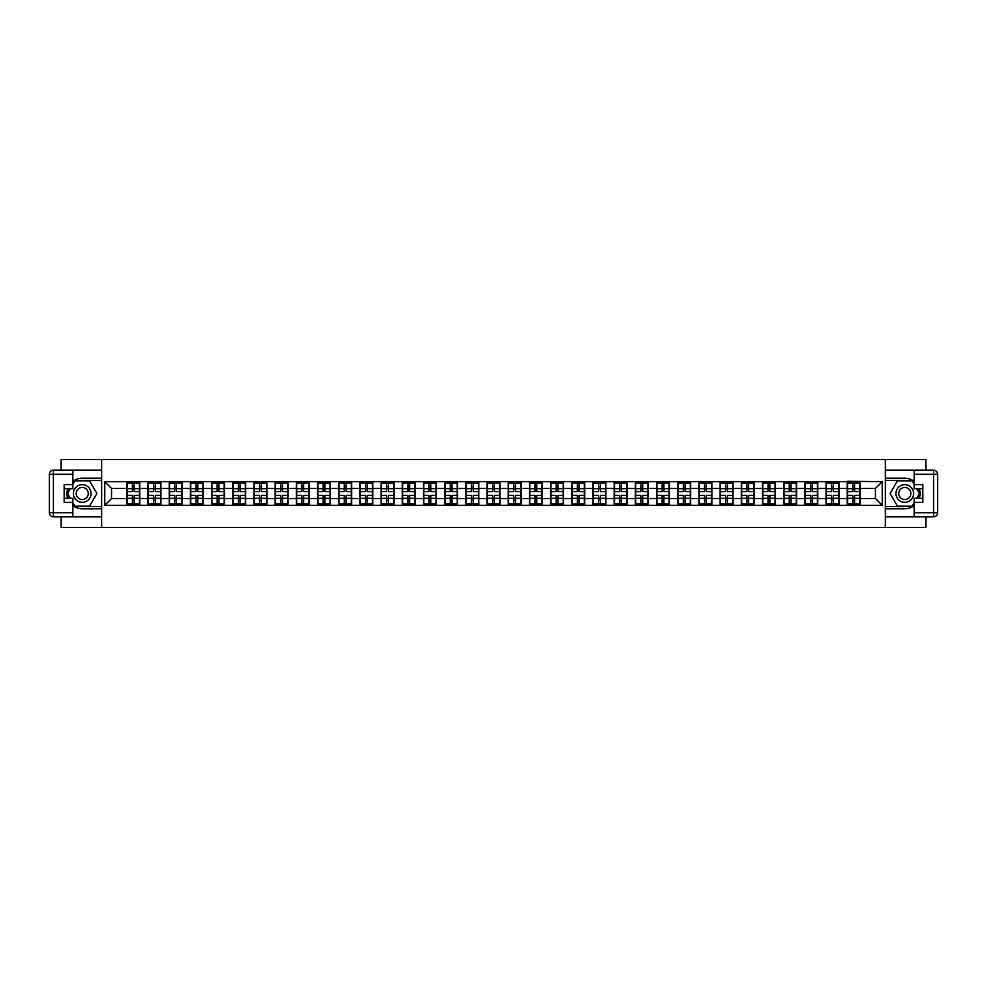 <?xml version="1.0" encoding="UTF-8"?>
<svg xmlns="http://www.w3.org/2000/svg" width="987" height="987" viewBox="0 0 987 987"><rect width="100%" height="100%" fill="white"/><g stroke="black" fill="none" stroke-linecap="round" stroke-linejoin="round"><path stroke-width="1.48" d="M61.169 516.793L61.169 527.453L925.831 527.453L925.831 516.793M925.831 470.207L925.831 459.547L885.351 459.547L885.351 527.453M885.351 459.547L61.169 459.547L61.169 470.207M101.649 527.453L101.649 459.547M875.444 498.521L875.444 488.479L860.158 488.479L860.158 498.521L875.444 498.521L882.23 505.319L882.23 481.681L847.253 481.274L847.253 488.479L838.975 488.479L838.975 498.521L847.253 498.521L847.253 488.479M882.23 505.319L104.77 505.319L104.77 481.681L126.842 481.681L126.842 488.479L111.556 488.479L111.556 498.521L126.842 498.521L126.842 488.479M847.253 481.681L126.842 481.681M847.253 498.521L847.253 505.319M838.975 498.521L838.975 505.319M838.975 481.681L838.975 488.479M817.779 498.521L826.07 498.521L826.07 488.479L817.779 488.479L817.779 505.319M826.07 498.521L826.07 505.319M826.07 481.681L826.07 488.479M817.779 481.681L817.779 488.479M796.595 498.521L804.886 498.521L804.886 488.479L796.595 488.479L796.595 505.319M804.886 498.521L804.886 505.319M804.886 481.681L804.886 488.479M796.595 481.681L796.595 488.479M775.412 498.521L783.69 498.521L783.69 488.479L775.412 488.479L775.412 505.319M783.69 498.521L783.69 505.319M783.69 481.681L783.69 488.479M775.412 481.681L775.412 488.479M754.216 498.521L762.507 498.521L762.507 488.479L754.216 488.479L754.216 505.319M762.507 498.521L762.507 505.319M762.507 481.681L762.507 488.479M754.216 481.681L754.216 488.479M733.033 498.521L741.311 498.521L741.311 488.479L733.033 488.479L733.033 505.319M741.311 498.521L741.311 505.319M741.311 481.681L741.311 488.479M733.033 481.681L733.033 488.479M711.837 498.521L720.128 498.521L720.128 488.479L711.837 488.479L711.837 505.319M720.128 498.521L720.128 505.319M720.128 481.681L720.128 488.479M711.837 481.681L711.837 488.479M690.653 498.521L698.932 498.521L698.932 488.479L690.653 488.479L690.653 505.319M698.932 498.521L698.932 505.319M698.932 481.681L698.932 488.479M690.653 481.681L690.653 488.479M669.457 498.521L677.748 498.521L677.748 488.479L669.457 488.479L669.457 505.319M677.748 498.521L677.748 505.319M677.748 481.681L677.748 488.479M669.457 481.681L669.457 488.479M648.274 498.521L656.565 498.521L656.565 488.479L648.274 488.479L648.274 505.319M656.565 498.521L656.565 505.319M656.565 481.681L656.565 488.479M648.274 481.681L648.274 488.479M627.09 498.521L635.369 498.521L635.369 488.479L627.09 488.479L627.09 505.319M635.369 498.521L635.369 505.319M635.369 481.681L635.369 488.479M627.09 481.681L627.09 488.479M605.895 498.521L614.185 498.521L614.185 488.479L605.895 488.479L605.895 505.319M614.185 498.521L614.185 505.319M614.185 481.681L614.185 488.479M605.895 481.681L605.895 488.479M584.711 498.521L592.99 498.521L592.99 488.479L584.711 488.479L584.711 505.319M592.99 498.521L592.99 505.319M592.99 481.681L592.99 488.479M584.711 481.681L584.711 488.479M563.515 498.521L571.806 498.521L571.806 488.479L563.515 488.479L563.515 505.319M571.806 498.521L571.806 505.319M571.806 481.681L571.806 488.479M563.515 481.681L563.515 488.479M542.332 498.521L550.61 498.521L550.61 488.479L542.332 488.479L542.332 505.319M550.61 498.521L550.61 505.319M550.61 481.681L550.61 488.479M542.332 481.681L542.332 488.479M521.136 498.521L529.427 498.521L529.427 488.479L521.136 488.479L521.136 505.319M529.427 498.521L529.427 505.319M529.427 481.681L529.427 488.479M521.136 481.681L521.136 488.479M499.953 498.521L508.231 498.521L508.231 488.479L499.953 488.479L499.953 505.319M508.231 498.521L508.231 505.319M508.231 481.681L508.231 488.479M499.953 481.681L499.953 488.479M478.769 498.521L487.047 498.521L487.047 488.479L478.769 488.479L478.769 505.319M487.047 498.521L487.047 505.319M487.047 481.681L487.047 488.479M478.769 481.681L478.769 488.479M457.573 498.521L465.864 498.521L465.864 488.479L457.573 488.479L457.573 505.319M465.864 498.521L465.864 505.319M465.864 481.681L465.864 488.479M457.573 481.681L457.573 488.479M436.39 498.521L444.668 498.521L444.668 488.479L436.39 488.479L436.39 505.319M444.668 498.521L444.668 505.319M444.668 481.681L444.668 488.479M436.39 481.681L436.39 488.479M415.194 498.521L423.485 498.521L423.485 488.479L415.194 488.479L415.194 505.319M423.485 498.521L423.485 505.319M423.485 481.681L423.485 488.479M415.194 481.681L415.194 488.479M394.01 498.521L402.289 498.521L402.289 488.479L394.01 488.479L394.01 505.319M402.289 498.521L402.289 505.319M402.289 481.681L402.289 488.479M394.01 481.681L394.01 488.479M372.815 498.521L381.105 498.521L381.105 488.479L372.815 488.479L372.815 505.319M381.105 498.521L381.105 505.319M381.105 481.681L381.105 488.479M372.815 481.681L372.815 488.479M351.631 498.521L359.91 498.521L359.91 488.479L351.631 488.479L351.631 505.319M359.91 498.521L359.91 505.319M359.91 481.681L359.91 488.479M351.631 481.681L351.631 488.479M330.435 498.521L338.726 498.521L338.726 488.479L330.435 488.479L330.435 505.319M338.726 498.521L338.726 505.319M338.726 481.681L338.726 488.479M330.435 481.681L330.435 488.479M309.252 498.521L317.543 498.521L317.543 488.479L309.252 488.479L309.252 505.319M317.543 498.521L317.543 505.319M317.543 481.681L317.543 488.479M309.252 481.681L309.252 488.479M288.068 498.521L296.347 498.521L296.347 488.479L288.068 488.479L288.068 505.319M296.347 498.521L296.347 505.319M296.347 481.681L296.347 488.479M288.068 481.681L288.068 488.479M266.872 498.521L275.163 498.521L275.163 488.479L266.872 488.479L266.872 505.319M275.163 498.521L275.163 505.319M275.163 481.681L275.163 488.479M266.872 481.681L266.872 488.479M245.689 498.521L253.967 498.521L253.967 488.479L245.689 488.479L245.689 505.319M253.967 498.521L253.967 505.319M253.967 481.681L253.967 488.479M245.689 481.681L245.689 488.479M224.493 498.521L232.784 498.521L232.784 488.479L224.493 488.479L224.493 505.319M232.784 498.521L232.784 505.319M232.784 481.681L232.784 488.479M224.493 481.681L224.493 488.479M203.31 498.521L211.588 498.521L211.588 488.479L203.31 488.479L203.31 505.319M211.588 498.521L211.588 505.319M211.588 481.681L211.588 488.479M203.31 481.681L203.31 488.479M182.114 498.521L190.405 498.521L190.405 488.479L182.114 488.479L182.114 505.319M190.405 498.521L190.405 505.319M190.405 481.681L190.405 488.479M182.114 481.681L182.114 488.479M160.93 498.521L169.221 498.521L169.221 488.479L160.93 488.479L160.93 505.319M169.221 498.521L169.221 505.319M169.221 481.681L169.221 488.479M160.93 481.681L160.93 488.479M139.747 498.521L148.025 498.521L148.025 488.479L139.747 488.479L139.747 505.319M148.025 498.521L148.025 505.319M148.025 481.681L148.025 488.479M139.747 481.681L139.747 488.479M126.842 498.521L126.842 505.319M111.556 498.521L104.77 505.319M104.77 481.681L111.556 488.479M860.158 498.521L860.158 505.319M860.158 481.681L860.158 488.479M882.23 481.681L875.444 488.479M127.175 488.688L132.406 488.688L132.406 481.619L127.175 481.619L127.175 495.338L132.406 495.338L132.406 498.312L134.17 498.299L134.17 495.338L139.401 495.338L139.401 481.619L134.17 481.619L134.17 483.112L139.401 483.112M132.406 486.714L134.17 486.714M134.17 483.309L132.406 483.309M127.175 491.662L132.406 491.662L132.406 488.688L134.17 488.701L134.17 491.662L139.401 491.662M127.175 483.112L132.406 483.112M132.406 503.691L134.17 503.691M132.406 500.286L134.17 500.286M127.175 505.381L132.406 505.381L132.406 503.888L127.175 503.888L127.175 505.381M127.175 495.338L127.175 498.312L132.406 498.312L132.406 503.888M127.175 498.312L127.175 503.888M139.401 495.338L139.401 505.381L134.17 505.381L134.17 503.888L139.401 503.888M139.401 498.312L134.17 498.312L134.17 503.888M139.401 488.688L134.17 488.688L134.17 483.112M148.371 488.688L153.602 488.688L153.602 481.619L148.371 481.619L148.371 495.338L153.602 495.338L153.602 498.312L155.366 498.299L155.366 495.338L160.597 495.338L160.597 481.619L155.366 481.619L155.366 483.112L160.597 483.112M153.602 486.714L155.366 486.714M155.366 483.309L153.602 483.309M148.371 491.662L153.602 491.662L153.602 488.688L155.366 488.701L155.366 491.662L160.597 491.662M148.371 483.112L153.602 483.112M153.602 503.691L155.366 503.691M153.602 500.286L155.366 500.286M148.371 505.381L153.602 505.381L153.602 503.888L148.371 503.888L148.371 505.381M148.371 495.338L148.371 498.312L153.602 498.312L153.602 503.888M148.371 498.312L148.371 503.888M160.597 495.338L160.597 505.381L155.366 505.381L155.366 503.888L160.597 503.888M160.597 498.312L155.366 498.312L155.366 503.888M160.597 488.688L155.366 488.688L155.366 483.112M169.554 488.688L174.785 488.688L174.785 481.619L169.554 481.619L169.554 495.338L174.785 495.338L174.785 498.312L176.55 498.299L176.55 495.338L181.781 495.338L181.781 481.619L176.55 481.619L176.55 483.112L181.781 483.112M174.785 486.714L176.55 486.714M176.55 483.309L174.785 483.309M169.554 491.662L174.785 491.662L174.785 488.688L176.55 488.701L176.55 491.662L181.781 491.662M169.554 483.112L174.785 483.112M174.785 503.691L176.55 503.691M174.785 500.286L176.55 500.286M169.554 505.381L174.785 505.381L174.785 503.888L169.554 503.888L169.554 505.381M169.554 495.338L169.554 498.312L174.785 498.312L174.785 503.888M169.554 498.312L169.554 503.888M181.781 495.338L181.781 505.381L176.55 505.381L176.55 503.888L181.781 503.888M181.781 498.312L176.55 498.312L176.55 503.888M181.781 488.688L176.55 488.688L176.55 483.112M190.75 488.688L195.969 488.688L195.969 481.619L190.75 481.619L190.75 495.338L195.969 495.338L195.969 498.312L197.745 498.299L197.745 495.338L202.964 495.338L202.964 481.619L197.745 481.619L197.745 483.112L202.964 483.112M195.969 486.714L197.745 486.714M197.745 483.309L195.969 483.309M190.75 491.662L195.969 491.662L195.969 488.688L197.745 488.701L197.745 491.662L202.964 491.662M190.75 483.112L195.969 483.112M195.969 503.691L197.745 503.691M195.969 500.286L197.745 500.286M190.75 505.381L195.969 505.381L195.969 503.888L190.75 503.888L190.75 505.381M190.75 495.338L190.75 498.312L195.969 498.312L195.969 503.888M190.75 498.312L190.75 503.888M202.964 495.338L202.964 505.381L197.745 505.381L197.745 503.888L202.964 503.888M202.964 498.312L197.745 498.312L197.745 503.888M202.964 488.688L197.745 488.688L197.745 483.112M211.934 488.688L217.165 488.688L217.165 481.619L211.934 481.619L211.934 495.338L217.165 495.338L217.165 498.312L218.929 498.299L218.929 495.338L224.16 495.338L224.16 481.619L218.929 481.619L218.929 483.112L224.16 483.112M217.165 486.714L218.929 486.714M218.929 483.309L217.165 483.309M211.934 491.662L217.165 491.662L217.165 488.688L218.929 488.701L218.929 491.662L224.16 491.662M211.934 483.112L217.165 483.112M217.165 503.691L218.929 503.691M217.165 500.286L218.929 500.286M211.934 505.381L217.165 505.381L217.165 503.888L211.934 503.888L211.934 505.381M211.934 495.338L211.934 498.312L217.165 498.312L217.165 503.888M211.934 498.312L211.934 503.888M224.16 495.338L224.16 505.381L218.929 505.381L218.929 503.888L224.16 503.888M224.16 498.312L218.929 498.312L218.929 503.888M224.16 488.688L218.929 488.688L218.929 483.112M233.117 488.688L238.348 488.688L238.348 481.619L233.117 481.619L233.117 495.338L238.348 495.338L238.348 498.312L240.112 498.299L240.112 495.338L245.344 495.338L245.344 481.619L240.112 481.619L240.112 483.112L245.344 483.112M238.348 486.714L240.112 486.714M240.112 483.309L238.348 483.309M233.117 491.662L238.348 491.662L238.348 488.688L240.112 488.701L240.112 491.662L245.344 491.662M233.117 483.112L238.348 483.112M238.348 503.691L240.112 503.691M238.348 500.286L240.112 500.286M233.117 505.381L238.348 505.381L238.348 503.888L233.117 503.888L233.117 505.381M233.117 495.338L233.117 498.312L238.348 498.312L238.348 503.888M233.117 498.312L233.117 503.888M245.344 495.338L245.344 505.381L240.112 505.381L240.112 503.888L245.344 503.888M245.344 498.312L240.112 498.312L240.112 503.888M245.344 488.688L240.112 488.688L240.112 483.112M77.8 501.149A8.834 8.834 0 0 0 89.866 497.917A8.834 8.834 0 0 0 86.634 485.851A8.834 8.834 0 0 0 74.568 489.083A8.834 8.834 0 0 0 77.8 501.149M79.194 498.731A6.045 6.045 0 0 0 87.448 496.523A6.045 6.045 0 0 0 85.24 488.269A6.045 6.045 0 0 0 76.986 490.477A6.045 6.045 0 0 0 79.194 498.731M72.853 484.333L74.889 480.805L89.558 480.805L96.886 493.5L89.558 506.195L74.889 506.195L72.853 502.667M70.336 498.324L67.56 493.5L70.336 488.676M900.366 501.149A8.834 8.834 0 0 0 912.432 497.917A8.834 8.834 0 0 0 909.2 485.851A8.834 8.834 0 0 0 897.134 489.083A8.834 8.834 0 0 0 900.366 501.149M901.76 498.731A6.045 6.045 0 0 0 910.014 496.523A6.045 6.045 0 0 0 907.806 488.269A6.045 6.045 0 0 0 899.552 490.477A6.045 6.045 0 0 0 901.76 498.731M914.147 502.667L912.111 506.195L897.442 506.195L890.114 493.5L897.442 480.805L912.111 480.805L914.147 484.333M916.664 488.676L919.44 493.5L916.664 498.324M72.853 505.566A15.286 15.286 0 0 0 82.217 508.786L101.513 508.786L101.513 516.793L53.421 516.793A4.071 4.071 0 0 1 49.35 512.722L49.35 474.278A4.071 4.071 0 0 1 53.421 470.207L72.853 470.207L72.853 488.676L64.155 488.676M72.853 470.207L101.513 470.207L101.513 478.214L82.217 478.214A15.286 15.286 0 0 0 72.853 481.434M67.721 488.676A15.286 15.286 0 0 0 67.721 498.324M101.513 508.786L101.513 478.214M64.155 498.324L72.853 498.324L72.853 516.793M72.853 484.605L64.155 484.605L64.155 502.395L72.853 502.395M101.513 480.398L74.654 480.398L72.853 483.519M72.853 503.481L74.654 506.602L101.513 506.602M69.867 488.676L67.079 493.5L69.867 498.324M914.147 481.434A15.286 15.286 0 0 0 904.783 478.214L885.487 478.214L885.487 470.207L933.579 470.207A4.071 4.071 0 0 1 937.65 474.278L937.65 512.722A4.071 4.071 0 0 1 933.579 516.793L914.147 516.793L914.147 498.324L922.845 498.324M914.147 516.793L885.487 516.793L885.487 508.786L904.783 508.786A15.286 15.286 0 0 0 914.147 505.566M919.279 498.324A15.286 15.286 0 0 0 919.279 488.676M885.487 478.214L885.487 508.786M922.845 488.676L914.147 488.676L914.147 470.207M914.147 502.395L922.845 502.395L922.845 484.605L914.147 484.605M885.487 506.602L912.346 506.602L914.147 503.481M914.147 483.519L912.346 480.398L885.487 480.398M917.133 498.324L919.921 493.5L917.133 488.676M254.313 488.688L259.544 488.688L259.544 481.619L254.313 481.619L254.313 495.338L259.544 495.338L259.544 498.312L261.308 498.299L261.308 495.338L266.539 495.338L266.539 481.619L261.308 481.619L261.308 483.112L266.539 483.112M259.544 486.714L261.308 486.714M261.308 483.309L259.544 483.309M254.313 491.662L259.544 491.662L259.544 488.688L261.308 488.701L261.308 491.662L266.539 491.662M254.313 483.112L259.544 483.112M259.544 503.691L261.308 503.691M259.544 500.286L261.308 500.286M254.313 505.381L259.544 505.381L259.544 503.888L254.313 503.888L254.313 505.381M254.313 495.338L254.313 498.312L259.544 498.312L259.544 503.888M254.313 498.312L254.313 503.888M266.539 495.338L266.539 505.381L261.308 505.381L261.308 503.888L266.539 503.888M266.539 498.312L261.308 498.312L261.308 503.888M266.539 488.688L261.308 488.688L261.308 483.112M275.496 488.688L280.727 488.688L280.727 481.619L275.496 481.619L275.496 495.338L280.727 495.338L280.727 498.312L282.492 498.299L282.492 495.338L287.723 495.338L287.723 481.619L282.492 481.619L282.492 483.112L287.723 483.112M280.727 486.714L282.492 486.714M282.492 483.309L280.727 483.309M275.496 491.662L280.727 491.662L280.727 488.688L282.492 488.701L282.492 491.662L287.723 491.662M275.496 483.112L280.727 483.112M280.727 503.691L282.492 503.691M280.727 500.286L282.492 500.286M275.496 505.381L280.727 505.381L280.727 503.888L275.496 503.888L275.496 505.381M275.496 495.338L275.496 498.312L280.727 498.312L280.727 503.888M275.496 498.312L275.496 503.888M287.723 495.338L287.723 505.381L282.492 505.381L282.492 503.888L287.723 503.888M287.723 498.312L282.492 498.312L282.492 503.888M287.723 488.688L282.492 488.688L282.492 483.112M296.692 488.688L301.923 488.688L301.923 481.619L296.692 481.619L296.692 495.338L301.923 495.338L301.923 498.312L303.688 498.299L303.688 495.338L308.919 495.338L308.919 481.619L303.688 481.619L303.688 483.112L308.919 483.112M301.923 486.714L303.688 486.714M303.688 483.309L301.923 483.309M296.692 491.662L301.923 491.662L301.923 488.688L303.688 488.701L303.688 491.662L308.919 491.662M296.692 483.112L301.923 483.112M301.923 503.691L303.688 503.691M301.923 500.286L303.688 500.286M296.692 505.381L301.923 505.381L301.923 503.888L296.692 503.888L296.692 505.381M296.692 495.338L296.692 498.312L301.923 498.312L301.923 503.888M296.692 498.312L296.692 503.888M308.919 495.338L308.919 505.381L303.688 505.381L303.688 503.888L308.919 503.888M308.919 498.312L303.688 498.312L303.688 503.888M308.919 488.688L303.688 488.688L303.688 483.112M317.876 488.688L323.107 488.688L323.107 481.619L317.876 481.619L317.876 495.338L323.107 495.338L323.107 498.312L324.871 498.299L324.871 495.338L330.102 495.338L330.102 481.619L324.871 481.619L324.871 483.112L330.102 483.112M323.107 486.714L324.871 486.714M324.871 483.309L323.107 483.309M317.876 491.662L323.107 491.662L323.107 488.688L324.871 488.701L324.871 491.662L330.102 491.662M317.876 483.112L323.107 483.112M323.107 503.691L324.871 503.691M323.107 500.286L324.871 500.286M317.876 505.381L323.107 505.381L323.107 503.888L317.876 503.888L317.876 505.381M317.876 495.338L317.876 498.312L323.107 498.312L323.107 503.888M317.876 498.312L317.876 503.888M330.102 495.338L330.102 505.381L324.871 505.381L324.871 503.888L330.102 503.888M330.102 498.312L324.871 498.312L324.871 503.888M330.102 488.688L324.871 488.688L324.871 483.112M339.072 488.688L344.29 488.688L344.29 481.619L339.072 481.619L339.072 495.338L344.29 495.338L344.29 498.312L346.067 498.299L346.067 495.338L351.286 495.338L351.286 481.619L346.067 481.619L346.067 483.112L351.286 483.112M344.29 486.714L346.067 486.714M346.067 483.309L344.29 483.309M339.072 491.662L344.29 491.662L344.29 488.688L346.067 488.701L346.067 491.662L351.286 491.662M339.072 483.112L344.29 483.112M344.29 503.691L346.067 503.691M344.29 500.286L346.067 500.286M339.072 505.381L344.29 505.381L344.29 503.888L339.072 503.888L339.072 505.381M339.072 495.338L339.072 498.312L344.29 498.312L344.29 503.888M339.072 498.312L339.072 503.888M351.286 495.338L351.286 505.381L346.067 505.381L346.067 503.888L351.286 503.888M351.286 498.312L346.067 498.312L346.067 503.888M351.286 488.688L346.067 488.688L346.067 483.112M360.255 488.688L365.486 488.688L365.486 481.619L360.255 481.619L360.255 495.338L365.486 495.338L365.486 498.312L367.25 498.299L367.25 495.338L372.481 495.338L372.481 481.619L367.25 481.619L367.25 483.112L372.481 483.112M365.486 486.714L367.25 486.714M367.25 483.309L365.486 483.309M360.255 491.662L365.486 491.662L365.486 488.688L367.25 488.701L367.25 491.662L372.481 491.662M360.255 483.112L365.486 483.112M365.486 503.691L367.25 503.691M365.486 500.286L367.25 500.286M360.255 505.381L365.486 505.381L365.486 503.888L360.255 503.888L360.255 505.381M360.255 495.338L360.255 498.312L365.486 498.312L365.486 503.888M360.255 498.312L360.255 503.888M372.481 495.338L372.481 505.381L367.25 505.381L367.25 503.888L372.481 503.888M372.481 498.312L367.25 498.312L367.25 503.888M372.481 488.688L367.25 488.688L367.25 483.112M381.438 488.688L386.67 488.688L386.67 481.619L381.438 481.619L381.438 495.338L386.67 495.338L386.67 498.312L388.434 498.299L388.434 495.338L393.665 495.338L393.665 481.619L388.434 481.619L388.434 483.112L393.665 483.112M386.67 486.714L388.434 486.714M388.434 483.309L386.67 483.309M381.438 491.662L386.67 491.662L386.67 488.688L388.434 488.701L388.434 491.662L393.665 491.662M381.438 483.112L386.67 483.112M386.67 503.691L388.434 503.691M386.67 500.286L388.434 500.286M381.438 505.381L386.67 505.381L386.67 503.888L381.438 503.888L381.438 505.381M381.438 495.338L381.438 498.312L386.67 498.312L386.67 503.888M381.438 498.312L381.438 503.888M393.665 495.338L393.665 505.381L388.434 505.381L388.434 503.888L393.665 503.888M393.665 498.312L388.434 498.312L388.434 503.888M393.665 488.688L388.434 488.688L388.434 483.112M402.634 488.688L407.865 488.688L407.865 481.619L402.634 481.619L402.634 495.338L407.865 495.338L407.865 498.312L409.63 498.299L409.63 495.338L414.861 495.338L414.861 481.619L409.63 481.619L409.63 483.112L414.861 483.112M407.865 486.714L409.63 486.714M409.63 483.309L407.865 483.309M402.634 491.662L407.865 491.662L407.865 488.688L409.63 488.701L409.63 491.662L414.861 491.662M402.634 483.112L407.865 483.112M407.865 503.691L409.63 503.691M407.865 500.286L409.63 500.286M402.634 505.381L407.865 505.381L407.865 503.888L402.634 503.888L402.634 505.381M402.634 495.338L402.634 498.312L407.865 498.312L407.865 503.888M402.634 498.312L402.634 503.888M414.861 495.338L414.861 505.381L409.63 505.381L409.63 503.888L414.861 503.888M414.861 498.312L409.63 498.312L409.63 503.888M414.861 488.688L409.63 488.688L409.63 483.112M423.818 488.688L429.049 488.688L429.049 481.619L423.818 481.619L423.818 495.338L429.049 495.338L429.049 498.312L430.813 498.299L430.813 495.338L436.044 495.338L436.044 481.619L430.813 481.619L430.813 483.112L436.044 483.112M429.049 486.714L430.813 486.714M430.813 483.309L429.049 483.309M423.818 491.662L429.049 491.662L429.049 488.688L430.813 488.701L430.813 491.662L436.044 491.662M423.818 483.112L429.049 483.112M429.049 503.691L430.813 503.691M429.049 500.286L430.813 500.286M423.818 505.381L429.049 505.381L429.049 503.888L423.818 503.888L423.818 505.381M423.818 495.338L423.818 498.312L429.049 498.312L429.049 503.888M423.818 498.312L423.818 503.888M436.044 495.338L436.044 505.381L430.813 505.381L430.813 503.888L436.044 503.888M436.044 498.312L430.813 498.312L430.813 503.888M436.044 488.688L430.813 488.688L430.813 483.112M445.014 488.688L450.245 488.688L450.245 481.619L445.014 481.619L445.014 495.338L450.245 495.338L450.245 498.312L452.009 498.299L452.009 495.338L457.24 495.338L457.24 481.619L452.009 481.619L452.009 483.112L457.24 483.112M450.245 486.714L452.009 486.714M452.009 483.309L450.245 483.309M445.014 491.662L450.245 491.662L450.245 488.688L452.009 488.701L452.009 491.662L457.24 491.662M445.014 483.112L450.245 483.112M450.245 503.691L452.009 503.691M450.245 500.286L452.009 500.286M445.014 505.381L450.245 505.381L450.245 503.888L445.014 503.888L445.014 505.381M445.014 495.338L445.014 498.312L450.245 498.312L450.245 503.888M445.014 498.312L445.014 503.888M457.24 495.338L457.24 505.381L452.009 505.381L452.009 503.888L457.24 503.888M457.24 498.312L452.009 498.312L452.009 503.888M457.24 488.688L452.009 488.688L452.009 483.112M466.197 488.688L471.428 488.688L471.428 481.619L466.197 481.619L466.197 495.338L471.428 495.338L471.428 498.312L473.192 498.299L473.192 495.338L478.424 495.338L478.424 481.619L473.192 481.619L473.192 483.112L478.424 483.112M471.428 486.714L473.192 486.714M473.192 483.309L471.428 483.309M466.197 491.662L471.428 491.662L471.428 488.688L473.192 488.701L473.192 491.662L478.424 491.662M466.197 483.112L471.428 483.112M471.428 503.691L473.192 503.691M471.428 500.286L473.192 500.286M466.197 505.381L471.428 505.381L471.428 503.888L466.197 503.888L466.197 505.381M466.197 495.338L466.197 498.312L471.428 498.312L471.428 503.888M466.197 498.312L466.197 503.888M478.424 495.338L478.424 505.381L473.192 505.381L473.192 503.888L478.424 503.888M478.424 498.312L473.192 498.312L473.192 503.888M478.424 488.688L473.192 488.688L473.192 483.112M487.393 488.688L492.612 488.688L492.612 481.619L487.393 481.619L487.393 495.338L492.612 495.338L492.612 498.312L494.388 498.299L494.388 495.338L499.607 495.338L499.607 481.619L494.388 481.619L494.388 483.112L499.607 483.112M492.612 486.714L494.388 486.714M494.388 483.309L492.612 483.309M487.393 491.662L492.612 491.662L492.612 488.688L494.388 488.701L494.388 491.662L499.607 491.662M487.393 483.112L492.612 483.112M492.612 503.691L494.388 503.691M492.612 500.286L494.388 500.286M487.393 505.381L492.612 505.381L492.612 503.888L487.393 503.888L487.393 505.381M487.393 495.338L487.393 498.312L492.612 498.312L492.612 503.888M487.393 498.312L487.393 503.888M499.607 495.338L499.607 505.381L494.388 505.381L494.388 503.888L499.607 503.888M499.607 498.312L494.388 498.312L494.388 503.888M499.607 488.688L494.388 488.688L494.388 483.112M508.576 488.688L513.808 488.688L513.808 481.619L508.576 481.619L508.576 495.338L513.808 495.338L513.808 498.312L515.572 498.299L515.572 495.338L520.803 495.338L520.803 481.619L515.572 481.619L515.572 483.112L520.803 483.112M513.808 486.714L515.572 486.714M515.572 483.309L513.808 483.309M508.576 491.662L513.808 491.662L513.808 488.688L515.572 488.701L515.572 491.662L520.803 491.662M508.576 483.112L513.808 483.112M513.808 503.691L515.572 503.691M513.808 500.286L515.572 500.286M508.576 505.381L513.808 505.381L513.808 503.888L508.576 503.888L508.576 505.381M508.576 495.338L508.576 498.312L513.808 498.312L513.808 503.888M508.576 498.312L508.576 503.888M520.803 495.338L520.803 505.381L515.572 505.381L515.572 503.888L520.803 503.888M520.803 498.312L515.572 498.312L515.572 503.888M520.803 488.688L515.572 488.688L515.572 483.112M529.76 488.688L534.991 488.688L534.991 481.619L529.76 481.619L529.76 495.338L534.991 495.338L534.991 498.312L536.755 498.299L536.755 495.338L541.986 495.338L541.986 481.619L536.755 481.619L536.755 483.112L541.986 483.112M534.991 486.714L536.755 486.714M536.755 483.309L534.991 483.309M529.76 491.662L534.991 491.662L534.991 488.688L536.755 488.701L536.755 491.662L541.986 491.662M529.76 483.112L534.991 483.112M534.991 503.691L536.755 503.691M534.991 500.286L536.755 500.286M529.76 505.381L534.991 505.381L534.991 503.888L529.76 503.888L529.76 505.381M529.76 495.338L529.76 498.312L534.991 498.312L534.991 503.888M529.76 498.312L529.76 503.888M541.986 495.338L541.986 505.381L536.755 505.381L536.755 503.888L541.986 503.888M541.986 498.312L536.755 498.312L536.755 503.888M541.986 488.688L536.755 488.688L536.755 483.112M550.956 488.688L556.187 488.688L556.187 481.619L550.956 481.619L550.956 495.338L556.187 495.338L556.187 498.312L557.951 498.299L557.951 495.338L563.182 495.338L563.182 481.619L557.951 481.619L557.951 483.112L563.182 483.112M556.187 486.714L557.951 486.714M557.951 483.309L556.187 483.309M550.956 491.662L556.187 491.662L556.187 488.688L557.951 488.701L557.951 491.662L563.182 491.662M550.956 483.112L556.187 483.112M556.187 503.691L557.951 503.691M556.187 500.286L557.951 500.286M550.956 505.381L556.187 505.381L556.187 503.888L550.956 503.888L550.956 505.381M550.956 495.338L550.956 498.312L556.187 498.312L556.187 503.888M550.956 498.312L550.956 503.888M563.182 495.338L563.182 505.381L557.951 505.381L557.951 503.888L563.182 503.888M563.182 498.312L557.951 498.312L557.951 503.888M563.182 488.688L557.951 488.688L557.951 483.112M572.139 488.688L577.37 488.688L577.37 481.619L572.139 481.619L572.139 495.338L577.37 495.338L577.37 498.312L579.135 498.299L579.135 495.338L584.366 495.338L584.366 481.619L579.135 481.619L579.135 483.112L584.366 483.112M577.37 486.714L579.135 486.714M579.135 483.309L577.37 483.309M572.139 491.662L577.37 491.662L577.37 488.688L579.135 488.701L579.135 491.662L584.366 491.662M572.139 483.112L577.37 483.112M577.37 503.691L579.135 503.691M577.37 500.286L579.135 500.286M572.139 505.381L577.37 505.381L577.37 503.888L572.139 503.888L572.139 505.381M572.139 495.338L572.139 498.312L577.37 498.312L577.37 503.888M572.139 498.312L572.139 503.888M584.366 495.338L584.366 505.381L579.135 505.381L579.135 503.888L584.366 503.888M584.366 498.312L579.135 498.312L579.135 503.888M584.366 488.688L579.135 488.688L579.135 483.112M593.335 488.688L598.566 488.688L598.566 481.619L593.335 481.619L593.335 495.338L598.566 495.338L598.566 498.312L600.33 498.299L600.33 495.338L605.562 495.338L605.562 481.619L600.33 481.619L600.33 483.112L605.562 483.112M598.566 486.714L600.33 486.714M600.33 483.309L598.566 483.309M593.335 491.662L598.566 491.662L598.566 488.688L600.33 488.701L600.33 491.662L605.562 491.662M593.335 483.112L598.566 483.112M598.566 503.691L600.33 503.691M598.566 500.286L600.33 500.286M593.335 505.381L598.566 505.381L598.566 503.888L593.335 503.888L593.335 505.381M593.335 495.338L593.335 498.312L598.566 498.312L598.566 503.888M593.335 498.312L593.335 503.888M605.562 495.338L605.562 505.381L600.33 505.381L600.33 503.888L605.562 503.888M605.562 498.312L600.33 498.312L600.33 503.888M605.562 488.688L600.33 488.688L600.33 483.112M614.519 488.688L619.75 488.688L619.75 481.619L614.519 481.619L614.519 495.338L619.75 495.338L619.75 498.312L621.514 498.299L621.514 495.338L626.745 495.338L626.745 481.619L621.514 481.619L621.514 483.112L626.745 483.112M619.75 486.714L621.514 486.714M621.514 483.309L619.75 483.309M614.519 491.662L619.75 491.662L619.75 488.688L621.514 488.701L621.514 491.662L626.745 491.662M614.519 483.112L619.75 483.112M619.75 503.691L621.514 503.691M619.75 500.286L621.514 500.286M614.519 505.381L619.75 505.381L619.75 503.888L614.519 503.888L614.519 505.381M614.519 495.338L614.519 498.312L619.75 498.312L619.75 503.888M614.519 498.312L614.519 503.888M626.745 495.338L626.745 505.381L621.514 505.381L621.514 503.888L626.745 503.888M626.745 498.312L621.514 498.312L621.514 503.888M626.745 488.688L621.514 488.688L621.514 483.112M635.714 488.688L640.933 488.688L640.933 481.619L635.714 481.619L635.714 495.338L640.933 495.338L640.933 498.312L642.71 498.299L642.71 495.338L647.928 495.338L647.928 481.619L642.71 481.619L642.71 483.112L647.928 483.112M640.933 486.714L642.71 486.714M642.71 483.309L640.933 483.309M635.714 491.662L640.933 491.662L640.933 488.688L642.71 488.701L642.71 491.662L647.928 491.662M635.714 483.112L640.933 483.112M640.933 503.691L642.71 503.691M640.933 500.286L642.71 500.286M635.714 505.381L640.933 505.381L640.933 503.888L635.714 503.888L635.714 505.381M635.714 495.338L635.714 498.312L640.933 498.312L640.933 503.888M635.714 498.312L635.714 503.888M647.928 495.338L647.928 505.381L642.71 505.381L642.71 503.888L647.928 503.888M647.928 498.312L642.71 498.312L642.71 503.888M647.928 488.688L642.71 488.688L642.71 483.112M656.898 488.688L662.129 488.688L662.129 481.619L656.898 481.619L656.898 495.338L662.129 495.338L662.129 498.312L663.893 498.299L663.893 495.338L669.124 495.338L669.124 481.619L663.893 481.619L663.893 483.112L669.124 483.112M662.129 486.714L663.893 486.714M663.893 483.309L662.129 483.309M656.898 491.662L662.129 491.662L662.129 488.688L663.893 488.701L663.893 491.662L669.124 491.662M656.898 483.112L662.129 483.112M662.129 503.691L663.893 503.691M662.129 500.286L663.893 500.286M656.898 505.381L662.129 505.381L662.129 503.888L656.898 503.888L656.898 505.381M656.898 495.338L656.898 498.312L662.129 498.312L662.129 503.888M656.898 498.312L656.898 503.888M669.124 495.338L669.124 505.381L663.893 505.381L663.893 503.888L669.124 503.888M669.124 498.312L663.893 498.312L663.893 503.888M669.124 488.688L663.893 488.688L663.893 483.112M678.081 488.688L683.312 488.688L683.312 481.619L678.081 481.619L678.081 495.338L683.312 495.338L683.312 498.312L685.077 498.299L685.077 495.338L690.308 495.338L690.308 481.619L685.077 481.619L685.077 483.112L690.308 483.112M683.312 486.714L685.077 486.714M685.077 483.309L683.312 483.309M678.081 491.662L683.312 491.662L683.312 488.688L685.077 488.701L685.077 491.662L690.308 491.662M678.081 483.112L683.312 483.112M683.312 503.691L685.077 503.691M683.312 500.286L685.077 500.286M678.081 505.381L683.312 505.381L683.312 503.888L678.081 503.888L678.081 505.381M678.081 495.338L678.081 498.312L683.312 498.312L683.312 503.888M678.081 498.312L678.081 503.888M690.308 495.338L690.308 505.381L685.077 505.381L685.077 503.888L690.308 503.888M690.308 498.312L685.077 498.312L685.077 503.888M690.308 488.688L685.077 488.688L685.077 483.112M699.277 488.688L704.508 488.688L704.508 481.619L699.277 481.619L699.277 495.338L704.508 495.338L704.508 498.312L706.273 498.299L706.273 495.338L711.504 495.338L711.504 481.619L706.273 481.619L706.273 483.112L711.504 483.112M704.508 486.714L706.273 486.714M706.273 483.309L704.508 483.309M699.277 491.662L704.508 491.662L704.508 488.688L706.273 488.701L706.273 491.662L711.504 491.662M699.277 483.112L704.508 483.112M704.508 503.691L706.273 503.691M704.508 500.286L706.273 500.286M699.277 505.381L704.508 505.381L704.508 503.888L699.277 503.888L699.277 505.381M699.277 495.338L699.277 498.312L704.508 498.312L704.508 503.888M699.277 498.312L699.277 503.888M711.504 495.338L711.504 505.381L706.273 505.381L706.273 503.888L711.504 503.888M711.504 498.312L706.273 498.312L706.273 503.888M711.504 488.688L706.273 488.688L706.273 483.112M720.461 488.688L725.692 488.688L725.692 481.619L720.461 481.619L720.461 495.338L725.692 495.338L725.692 498.312L727.456 498.299L727.456 495.338L732.687 495.338L732.687 481.619L727.456 481.619L727.456 483.112L732.687 483.112M725.692 486.714L727.456 486.714M727.456 483.309L725.692 483.309M720.461 491.662L725.692 491.662L725.692 488.688L727.456 488.701L727.456 491.662L732.687 491.662M720.461 483.112L725.692 483.112M725.692 503.691L727.456 503.691M725.692 500.286L727.456 500.286M720.461 505.381L725.692 505.381L725.692 503.888L720.461 503.888L720.461 505.381M720.461 495.338L720.461 498.312L725.692 498.312L725.692 503.888M720.461 498.312L720.461 503.888M732.687 495.338L732.687 505.381L727.456 505.381L727.456 503.888L732.687 503.888M732.687 498.312L727.456 498.312L727.456 503.888M732.687 488.688L727.456 488.688L727.456 483.112M741.656 488.688L746.888 488.688L746.888 481.619L741.656 481.619L741.656 495.338L746.888 495.338L746.888 498.312L748.652 498.299L748.652 495.338L753.883 495.338L753.883 481.619L748.652 481.619L748.652 483.112L753.883 483.112M746.888 486.714L748.652 486.714M748.652 483.309L746.888 483.309M741.656 491.662L746.888 491.662L746.888 488.688L748.652 488.701L748.652 491.662L753.883 491.662M741.656 483.112L746.888 483.112M746.888 503.691L748.652 503.691M746.888 500.286L748.652 500.286M741.656 505.381L746.888 505.381L746.888 503.888L741.656 503.888L741.656 505.381M741.656 495.338L741.656 498.312L746.888 498.312L746.888 503.888M741.656 498.312L741.656 503.888M753.883 495.338L753.883 505.381L748.652 505.381L748.652 503.888L753.883 503.888M753.883 498.312L748.652 498.312L748.652 503.888M753.883 488.688L748.652 488.688L748.652 483.112M762.84 488.688L768.071 488.688L768.071 481.619L762.84 481.619L762.84 495.338L768.071 495.338L768.071 498.312L769.835 498.299L769.835 495.338L775.066 495.338L775.066 481.619L769.835 481.619L769.835 483.112L775.066 483.112M768.071 486.714L769.835 486.714M769.835 483.309L768.071 483.309M762.84 491.662L768.071 491.662L768.071 488.688L769.835 488.701L769.835 491.662L775.066 491.662M762.84 483.112L768.071 483.112M768.071 503.691L769.835 503.691M768.071 500.286L769.835 500.286M762.84 505.381L768.071 505.381L768.071 503.888L762.84 503.888L762.84 505.381M762.84 495.338L762.84 498.312L768.071 498.312L768.071 503.888M762.84 498.312L762.84 503.888M775.066 495.338L775.066 505.381L769.835 505.381L769.835 503.888L775.066 503.888M775.066 498.312L769.835 498.312L769.835 503.888M775.066 488.688L769.835 488.688L769.835 483.112M784.036 488.688L789.255 488.688L789.255 481.619L784.036 481.619L784.036 495.338L789.255 495.338L789.255 498.312L791.031 498.299L791.031 495.338L796.25 495.338L796.25 481.619L791.031 481.619L791.031 483.112L796.25 483.112M789.255 486.714L791.031 486.714M791.031 483.309L789.255 483.309M784.036 491.662L789.255 491.662L789.255 488.688L791.031 488.701L791.031 491.662L796.25 491.662M784.036 483.112L789.255 483.112M789.255 503.691L791.031 503.691M789.255 500.286L791.031 500.286M784.036 505.381L789.255 505.381L789.255 503.888L784.036 503.888L784.036 505.381M784.036 495.338L784.036 498.312L789.255 498.312L789.255 503.888M784.036 498.312L784.036 503.888M796.25 495.338L796.25 505.381L791.031 505.381L791.031 503.888L796.25 503.888M796.25 498.312L791.031 498.312L791.031 503.888M796.25 488.688L791.031 488.688L791.031 483.112M805.219 488.688L810.45 488.688L810.45 481.619L805.219 481.619L805.219 495.338L810.45 495.338L810.45 498.312L812.215 498.299L812.215 495.338L817.446 495.338L817.446 481.619L812.215 481.619L812.215 483.112L817.446 483.112M810.45 486.714L812.215 486.714M812.215 483.309L810.45 483.309M805.219 491.662L810.45 491.662L810.45 488.688L812.215 488.701L812.215 491.662L817.446 491.662M805.219 483.112L810.45 483.112M810.45 503.691L812.215 503.691M810.45 500.286L812.215 500.286M805.219 505.381L810.45 505.381L810.45 503.888L805.219 503.888L805.219 505.381M805.219 495.338L805.219 498.312L810.45 498.312L810.45 503.888M805.219 498.312L805.219 503.888M817.446 495.338L817.446 505.381L812.215 505.381L812.215 503.888L817.446 503.888M817.446 498.312L812.215 498.312L812.215 503.888M817.446 488.688L812.215 488.688L812.215 483.112M826.403 488.688L831.634 488.688L831.634 481.619L826.403 481.619L826.403 495.338L831.634 495.338L831.634 498.312L833.398 498.299L833.398 495.338L838.629 495.338L838.629 481.619L833.398 481.619L833.398 483.112L838.629 483.112M831.634 486.714L833.398 486.714M833.398 483.309L831.634 483.309M826.403 491.662L831.634 491.662L831.634 488.688L833.398 488.701L833.398 491.662L838.629 491.662M826.403 483.112L831.634 483.112M831.634 503.691L833.398 503.691M831.634 500.286L833.398 500.286M826.403 505.381L831.634 505.381L831.634 503.888L826.403 503.888L826.403 505.381M826.403 495.338L826.403 498.312L831.634 498.312L831.634 503.888M826.403 498.312L826.403 503.888M838.629 495.338L838.629 505.381L833.398 505.381L833.398 503.888L838.629 503.888M838.629 498.312L833.398 498.312L833.398 503.888M838.629 488.688L833.398 488.688L833.398 483.112M847.599 488.688L852.83 488.688L852.83 481.619L847.599 481.619L847.599 495.338L852.83 495.338L852.83 498.312L854.594 498.299L854.594 495.338L859.825 495.338L859.825 481.619L854.594 481.619L854.594 483.112L859.825 483.112M852.83 486.714L854.594 486.714M854.594 483.309L852.83 483.309M847.599 491.662L852.83 491.662L852.83 488.688L854.594 488.701L854.594 491.662L859.825 491.662M847.599 483.112L852.83 483.112M852.83 503.691L854.594 503.691M852.83 500.286L854.594 500.286M847.599 505.381L852.83 505.381L852.83 503.888L847.599 503.888L847.599 505.381M847.599 495.338L847.599 498.312L852.83 498.312L852.83 503.888M847.599 498.312L847.599 503.888M859.825 495.338L859.825 505.381L854.594 505.381L854.594 503.888L859.825 503.888M859.825 498.312L854.594 498.312L854.594 503.888M859.825 488.688L854.594 488.688L854.594 483.112M72.853 474.278L53.421 474.278L53.421 512.722L72.853 512.722M49.35 474.278L53.421 474.278L53.421 470.207M53.421 516.793L53.421 512.722L49.35 512.722M914.147 512.722L933.579 512.722L933.579 474.278L914.147 474.278M937.65 512.722L933.579 512.722L933.579 516.793M933.579 470.207L933.579 474.278L937.65 474.278"/></g></svg>
